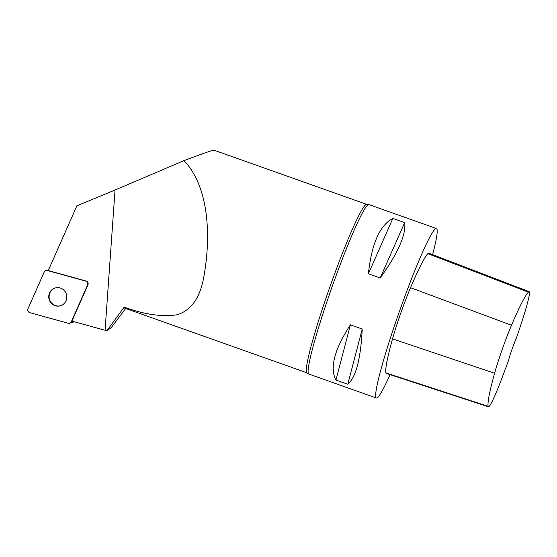 <?xml version="1.0" encoding="UTF-8"?>
<svg xmlns="http://www.w3.org/2000/svg" width="557" height="557" viewBox="0 0 557 557"><rect width="100%" height="100%" fill="white"/><g stroke="black" fill="none" stroke-linecap="round" stroke-linejoin="round"><path stroke-width="0.84" d="M74.227 321.751A2.855 2.771 73.3 0 1 73.559 322.05L69.646 323.227A2.855 2.771 -106.7 0 0 71.359 321.702L87.553 285.052A2.855 2.771 -106.7 0 0 85.701 281.09L47.408 270.528A2.855 2.771 -106.7 0 0 44.191 272.067L27.996 308.717A2.855 2.771 -106.7 0 0 29.848 312.679L68.142 323.241A2.855 2.771 -106.7 0 0 69.646 323.227M49.65 300.773A9.267 9.003 -106.7 0 0 66.401 294.298A9.267 9.003 -106.7 0 0 55.115 288.004A9.267 9.003 -106.7 0 0 49.65 300.773M105.078 330.259L115.041 190.014L76.852 205.867L48.264 270.556L86.063 280.986A2.855 2.771 -106.7 0 1 87.915 284.94L71.93 321.117L106.895 330.761L124.19 307.123A89.357 7.164 109.5 0 0 124.817 308.181L307.011 372.828A89.357 7.164 -70.5 0 1 306.385 371.777A89.357 7.164 -70.5 0 1 329.995 286.632A89.357 7.164 -70.5 0 1 365.517 204.913A89.357 7.164 -70.5 0 1 366.778 204.398L214.118 150.23C212.865 150.035 202.825 153.502 184.005 160.632C208.332 185.975 211.375 234.058 204.036 275.611C200.492 297.229 191.517 310.277 177.098 314.761C162.038 317.079 144.402 314.538 124.19 307.123M125.666 308.481L111.344 327.495L106.895 330.761M115.041 190.014L184.005 160.632M390.074 374.652A89.9 7.213 -70.5 0 1 376.567 398.039A89.9 7.213 -70.5 0 1 376.351 398.004L308.794 374.032A89.9 7.213 -70.5 0 1 308.522 373.838A89.9 7.213 -70.5 0 1 330.6 291.046A89.9 7.213 -70.5 0 1 367.648 205.101A89.9 7.213 -70.5 0 1 368.588 204.565A89.9 7.213 -70.5 0 1 368.922 204.586L436.479 228.558A89.9 7.213 -70.5 0 1 432.594 254.633M376.351 398.004A89.9 7.213 -70.5 0 1 399.62 310.869A89.9 7.213 -70.5 0 1 436.479 228.558M392.873 218.407L404.695 222.605C406.15 234.706 397.99 253.157 380.208 277.964L368.386 273.772C371.61 243.799 379.77 225.341 392.873 218.407L368.386 273.772M350.409 324.822L362.231 329.02C360.727 358.966 355.909 377.374 347.77 384.246L335.948 380.048C329.528 368.017 334.346 349.608 350.409 324.822L335.948 380.048M488.412 406.777L386.168 373.371A43.154 3.46 -70.5 0 1 385.862 372.891A100.685 8.076 -70.5 0 1 392.518 338.879A43.154 3.46 -70.5 0 1 410.551 287.69A100.685 8.076 -70.5 0 1 427.853 253.644A43.154 3.46 -70.5 0 1 428.716 253.15L529.15 291.659A40.438 3.245 -70.5 0 1 523.671 316.028A97.976 7.861 -70.5 0 1 516.618 337.438A17.977 1.441 -70.5 0 0 508.353 360.922A97.976 7.861 -70.5 0 1 500.353 382.255A40.438 3.245 -70.5 0 1 488.412 406.777A40.438 3.245 -70.5 0 1 488.127 406.325A97.976 7.861 -70.5 0 1 494.609 373.232A40.438 3.245 -70.5 0 1 511.5 325.26A97.976 7.861 -70.5 0 1 528.335 292.126A40.438 3.245 -70.5 0 1 529.15 291.659M347.77 384.246L362.231 329.02M380.208 277.964L404.695 222.605M55.296 287.955A9.267 9.003 -106.7 0 0 50.012 300.669A9.267 9.003 -106.7 0 0 60.616 305.709M68.135 323.234C69.59 323.52 70.662 323.004 71.366 321.695L87.553 285.066C88.103 283.179 87.484 281.849 85.687 281.09L47.415 270.528C45.966 270.249 44.894 270.765 44.191 272.074L28.003 308.703C27.453 310.59 28.073 311.92 29.862 312.679L68.135 323.234M85.701 281.09L86.063 280.986M48.41 270.229L47.408 270.528M87.915 284.94L87.553 285.052M71.359 321.702L72.647 321.312M488.127 406.325L385.862 372.891M494.609 373.232L392.518 338.879M511.5 325.26L410.551 287.69M528.335 292.126L427.853 253.644M48.633 269.727L45.911 270.542M368.588 204.565L366.778 204.398M307.011 372.828L308.522 373.838"/></g></svg>
